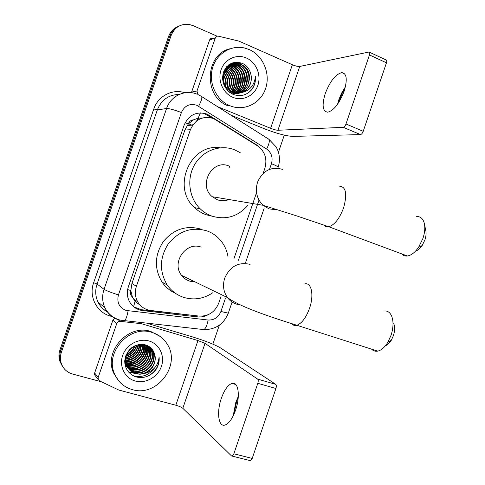 <?xml version="1.0" encoding="UTF-8"?>
<svg xmlns="http://www.w3.org/2000/svg" width="485" height="485" viewBox="0 0 485 485"><rect width="100%" height="100%" fill="white"/><g stroke="black" fill="none" stroke-linecap="round" stroke-linejoin="round"><path stroke-width="0.73" d="M263.119 173.43L264.901 168.21C267.423 158.831 264.949 151.368 257.486 145.833L213.57 118.558C202.948 115.509 195.231 119.231 190.405 129.713L136.406 286.314C134.636 291.788 135.072 296.953 137.71 301.822C140.717 306.811 145.1 309.709 150.847 310.503L199.165 316.093C208.459 316.438 215 312.091 218.777 303.064L221.014 296.523M132.429 297.105L130.786 290.551C130.028 293.134 130.574 295.316 132.429 297.105L135.024 301.288L140.498 305.495M202.463 117.976L198.135 118.201L193.563 119.813C191.029 120.037 189.271 121.389 188.289 123.857L185.179 122.675M188.289 123.857L193.563 119.813M188.18 124.166L184.864 130.053L131.932 283.483L130.895 290.242M233.952 258.693L256.535 192.666M62.82 366.763L60.37 361.846C59.34 358.312 59.431 354.735 60.655 351.11L169.823 36.042C171.587 31.246 174.715 27.9 179.208 25.996C174.715 27.9 171.587 31.246 169.823 36.042L60.655 351.11C59.431 354.735 59.34 358.312 60.37 361.846L62.82 366.763M62.056 365.629L59.625 360.737C58.594 357.221 58.691 353.662 59.904 350.055L168.525 36.605C170.277 31.834 173.387 28.506 177.856 26.608M259.857 147.628L256.517 144.876L207.077 114.108C196.564 111.083 188.926 114.739 184.161 125.081L128.386 286.726C126.67 292.018 127.058 297.038 129.556 301.785C132.52 306.847 136.903 309.788 142.705 310.594L197.577 316.917C201.214 317.299 204.694 316.59 208.016 314.777M251.697 89.458L251.442 90.04M101.256 381.731L72.659 374.062C66.869 372.341 63.026 368.642 61.122 362.968C60.085 359.415 60.182 355.82 61.413 352.177L171.138 35.472C174.6 27.281 180.614 23.613 189.168 24.468L193.163 25.669L217.141 36.211M284.289 135.145L278.469 152.181M219.335 325.186L212.854 344.15M199.183 316.093L141.487 309.715L133.872 306.926M205.519 114.278L211.963 118M345.096 88.058L342.222 93.241L338.336 103.099M337.584 104.202L338.894 99.558L341.452 93.405L345.417 86.754M344.144 91.18C347.563 79.582 346.781 73.393 341.804 72.623C335.529 74.278 330.006 81.274 325.235 93.617C321.755 105.227 322.586 111.417 327.714 112.193C333.832 110.562 339.312 103.56 344.144 91.18M209.569 40.073L191.623 92.065L196.995 91.004L215.279 38.006L209.569 40.073C210.157 38.691 211.169 38.091 212.612 38.279M230.975 115.2L264.07 128.64C276.523 133.484 286.156 136.073 292.976 136.406L360.476 134.587L343.277 127.325L277.923 130.259C276.244 130.198 273.807 129.543 270.618 128.307L217.577 106.682M369.534 52.253L385.981 59.897C386.83 60.043 386.988 61.019 386.46 62.814L369.455 54.938C369.994 53.126 369.849 52.15 369.03 52.016L299.748 66.445C297.996 66.615 295.535 66.045 292.376 64.741L238.893 41.11L218.371 36.175C216.91 35.987 215.88 36.593 215.279 38.006M343.277 127.325L343.313 127.319C344.338 127.046 345.223 125.936 345.981 123.984L363.216 131.308L386.46 62.814M363.216 131.308C362.465 133.236 361.567 134.333 360.513 134.587L360.476 134.587M345.981 123.984L369.455 54.938M196.995 91.004L197.765 94.314M229.957 105.76L229.144 105.409C216.128 99.686 208.447 82.977 212.406 68.464C216.225 53.896 230.83 44.717 244.495 47.997L249.272 49.585C263.27 55.66 270.739 73.896 265.562 88.676C260.584 103.541 244.058 111.635 229.957 105.76M228.35 105.966L227.538 105.615C203.239 96.285 205.003 54.211 230.12 48.742M251.939 89.446C254.673 85.615 255.837 81.262 255.431 76.387C254.37 85.602 249.52 91.047 240.875 92.708C248.853 89.822 252.218 83.838 250.963 74.757C249.884 69.585 247.144 65.845 242.749 63.541C233.837 60.486 227.368 63.474 223.33 72.507C221.257 82.214 224.416 89.452 232.8 94.229C240.245 97.036 246.623 95.442 251.939 89.446M246.38 58C256.195 62.207 261.488 75.011 257.844 85.396C254.34 95.842 242.712 101.474 232.861 97.321C222.961 93.32 217.359 80.358 221.093 69.767C224.682 59.115 236.619 53.641 246.38 58M229.55 92.296L230.339 92.623M238.614 93.053C251.394 90.362 252.661 69.288 240.602 64.584L238.984 63.984C231.315 62.474 226.022 65.578 223.1 73.296M228.387 91.325L230.836 92.538C247.568 99.607 257.389 70.98 241.118 64.45L239.493 63.85C223.524 58.382 216.207 86.275 232.564 92.077L236.777 93.053L240.875 92.708M237.577 93.084C249.526 89.592 250.108 69.597 238.553 65.099L236.941 64.499L231.636 64.117M237.838 93.084C249.993 89.786 250.745 69.519 239.063 64.972L237.45 64.372L231.879 64.032M236.535 93.035C247.635 88.822 247.592 69.907 236.535 65.608L230.678 64.529M236.795 93.053C248.108 89.016 248.223 69.828 237.038 65.481L235.431 64.887L230.915 64.42M235.492 92.902C245.737 88.04 245.101 70.222 234.534 66.112L229.751 65.02M235.752 92.944C246.21 88.24 245.719 70.143 235.031 65.984L229.981 64.887M234.449 92.69C243.828 87.239 242.621 70.537 232.564 66.609L228.859 65.596M234.71 92.75C244.301 87.445 243.24 70.458 233.055 66.481L229.078 65.445M233.394 92.386C241.906 86.397 240.148 70.865 230.611 67.1L227.992 66.263M233.661 92.471C242.391 86.615 240.766 70.78 231.096 66.978L228.205 66.087M232.333 91.986C239.978 85.499 237.686 71.198 228.69 67.585L227.162 67.021M232.6 92.095C240.463 85.724 238.299 71.113 229.169 67.463L227.368 66.821M231.26 91.477C237.996 84.602 235.249 71.525 226.786 68.064L226.368 67.888M231.533 91.61C238.499 84.826 235.856 71.447 227.259 67.942L226.562 67.657M230.181 90.847C235.698 83.947 233.146 72.623 225.616 68.876M230.454 91.016C236.31 84.075 233.631 72.235 225.798 68.615M229.072 90.064C232.939 82.141 231.551 75.46 224.901 70.01M229.35 90.277C233.503 82.098 232.079 75.248 225.076 69.713M227.944 89.088C230.696 82.268 229.466 76.351 224.246 71.344M228.229 89.355C231.26 82.244 229.981 76.121 224.403 70.986M226.762 87.84C228.447 82.286 227.41 77.321 223.658 72.95M227.065 88.185C229.011 82.292 227.92 77.073 223.797 72.514M225.489 86.1C226.18 82.135 225.41 78.449 223.185 75.048M225.822 86.603C226.75 82.195 225.907 78.146 223.288 74.454M223.906 82.826L223.045 78.697M224.379 84.026L222.997 77.4M222.53 76.709C222.524 83.911 225.701 89.064 232.06 92.168L232.345 92.277C242.542 96.624 253.716 85.7 250.963 74.757M231.375 64.159L228.423 65.069M231.624 64.075L228.047 65.372M230.417 64.547L229.641 64.638M229.387 64.681L228.762 64.802M230.654 64.444L229.878 64.547M229.629 64.596L228.781 64.79M229.484 65.014L228.696 65.038M229.714 64.893L228.926 64.929M226.877 66.942L226.537 66.851M227.083 66.748L226.707 66.663M224.282 85.76L224.325 85.033M224.203 75.848L223.318 74.296M225.871 75.157L223.9 72.204M227.556 74.478L224.616 70.549M229.266 73.805L225.422 69.161M238.183 70.507L233.418 65.675M233.115 65.475L231.042 64.359M230.951 64.323L230.042 63.959M240.045 69.846L235.322 65.135M235.073 64.978L231.418 63.25M241.924 69.191L237.25 64.596M237.056 64.475L233.103 62.65M225.955 72.41L224.519 70.743M231.2 93.399L231.606 92.884M232.266 91.956L234.534 86.912M231.224 70.664L227.204 67.033M236.892 78.928L236.48 76.921M238.972 79.631L238.099 75.411M240.99 79.934L239.826 74.302M236.692 68.888L230.848 64.444M230.751 64.402L229.884 64.05M243.003 80.098L241.609 73.32M238.559 68.294L232.521 63.82L231.236 63.335M245.022 80.183L243.428 72.41M240.457 67.688L236.898 64.596L232.867 62.717M249.108 80.207L248.744 75.381L247.174 70.719M244.319 66.469L238.462 62.25M248.69 92.568C253.467 88.482 255.71 83.093 255.431 76.387M424.539 224.543L425.715 230.163C426.388 232.958 426.127 236.195 424.933 239.881L422.132 245.592C420.083 248.562 417.912 250.375 415.615 251.042M401.707 253.879C403.205 255.559 405.102 256.262 407.394 255.989C411.256 255.365 414.99 252.461 418.585 247.289L422.981 238.305C424.86 232.503 425.278 227.429 424.229 223.076C422.92 218.517 420.392 216.358 416.657 216.607M229.017 166.04C212.321 158.595 197.71 185.173 212.254 196.71L217.432 199.79C221.312 201.148 225.173 201.063 229.017 199.541M248.017 205.179C238.056 216.619 225.998 220.257 211.836 216.086C207.513 214.528 203.651 212.121 200.256 208.853C188.907 197.971 186.398 178.565 194.685 164.53C202.888 150.429 220.354 144.142 234.588 149.798L240.19 152.654M212.2 216.213L205.852 214.679L202.336 213.176L198.213 210.696L194.473 207.592C171.284 187.392 190.526 142.978 220.184 147.792M228.975 168.228L229.635 166.294M393.784 323.61C395.008 326.969 394.875 331 393.39 335.705L391.328 340.215C389.552 343.101 387.6 344.932 385.466 345.696M371.607 349.151C373.286 350.922 375.329 351.576 377.736 351.116C381.362 350.261 384.732 347.321 387.842 342.295L391.086 335.202C393.42 327.793 393.632 321.482 391.722 316.262C389.988 312.249 387.357 310.503 383.841 311.018M201.172 247.156C186.143 241.087 171.029 262.688 181.584 275.371C183.669 278.105 186.319 280.009 189.532 281.076L194.982 281.852M213.018 292.594C203.9 298.778 194.194 300.403 183.912 297.457C177.019 295.213 171.454 291.055 167.216 284.98C159.098 271.26 159.535 257.438 168.531 243.5C179.117 230.872 191.866 226.647 206.78 230.83C211.375 232.454 215.395 235.001 218.838 238.462C223.706 243.482 226.762 249.526 227.998 256.595M175.315 293.207C169.926 290.794 165.512 287.114 162.081 282.161C154.103 268.708 154.527 255.158 163.348 241.518C173.727 229.15 186.246 225.016 200.893 229.126M192.309 280.56L190.66 281.397M238.238 397.5L236.656 401.641L233.679 414.881M233.188 415.894L235.813 402.332L238.311 396.384M235.595 410.08C240.596 396.002 238.287 381.01 231.915 383.411C227.889 384.975 224.361 389.952 221.336 398.349C216.443 411.989 218.414 427.534 225.149 424.999C229.09 423.411 232.57 418.434 235.595 410.08M95.642 376.202L94.66 374.953L94.648 372.995L98.17 377.433L116.788 323.477L112.914 320.076L114.702 318.19M94.648 372.995L112.914 320.076M147.367 323.38L192.721 336.96C205.555 340.949 214.879 344.641 220.699 348.03L275.71 384.332C276.456 385.066 276.529 386.454 275.935 388.503L257.814 383.308C258.42 381.24 258.372 379.846 257.662 379.118L205.028 343.362L197.965 340.561L141.596 323.737L120.092 321.331C118.522 321.276 117.418 321.991 116.788 323.477M98.17 377.433L98.176 379.434L99.54 380.913L118.776 390.031L175.825 405.236C179.141 406.194 181.469 407.212 182.815 408.297L231.527 455.967L232.224 456.124L233.849 453.802L252.212 458.416L275.935 388.503M252.212 458.416L250.563 460.714L249.842 460.55M233.849 453.802L257.814 383.308M132.356 389.625C124.124 387.248 118.237 382.119 114.696 374.256C104.251 352.486 129.598 324.501 152.017 332.449C158.607 334.492 163.688 338.415 167.264 344.217C181.317 365.15 156.879 397.367 132.356 389.625M118.613 380.774L113.66 373.068C103.263 351.413 128.483 323.574 150.799 331.491L160.177 336.463M155.57 370.146C158.395 366.078 159.571 361.689 159.092 356.972C158.195 365.769 153.29 371.286 144.372 373.535C152.714 369.776 156.176 363.532 154.763 354.808C153.551 349.946 150.617 346.678 145.955 345.005C136.534 343.174 129.737 346.969 125.56 356.384C123.457 366.224 126.809 373.032 135.624 376.815C143.433 378.779 150.083 376.554 155.57 370.146M149.071 341.01C159.419 343.962 165.112 355.844 161.402 366.43C157.837 377.051 145.694 383.932 135.309 381.034C124.875 378.3 118.849 366.296 122.656 355.499C126.306 344.659 138.783 337.899 149.071 341.01M128.743 369.061L133.957 371.892C146.003 375.984 158.377 360.64 152.054 350.461L146.755 345.29M124.724 362.216L125.688 364.938C127.591 368.667 130.465 371.11 134.309 372.25C146.367 376.354 158.759 360.979 152.435 350.782C150.635 347.666 148.07 345.635 144.742 344.677L144.536 344.623M128.149 368.267L132.575 370.461C144.548 374.541 156.843 359.288 150.562 349.17L148.61 346.502M148.44 346.326L147.907 345.823M128.295 368.473L132.914 370.819C144.912 374.899 157.225 359.627 150.932 349.491L148.81 346.648M127.622 367.43L131.205 369.055C143.111 373.111 155.333 357.96 149.083 347.897L147.792 345.975M127.749 367.642L131.544 369.406C143.469 373.462 155.709 358.288 149.447 348.212L147.998 346.102M127.143 366.551L129.853 367.66C141.693 371.698 153.842 356.645 147.622 346.642L146.925 345.508M127.258 366.775L130.192 368.006C142.044 372.05 154.212 356.972 147.986 346.951L147.143 345.617M126.73 365.629L128.519 366.284C140.286 370.304 152.369 355.347 146.179 345.399L146.015 345.108M126.827 365.866L128.852 366.63C140.638 370.649 152.733 355.669 146.543 345.708L146.252 345.205M126.373 364.659L127.203 364.926C138.601 368.818 150.526 354.717 145.063 344.774M126.458 364.908L127.531 365.266C139.062 369.2 151.035 354.796 145.306 344.853M126.082 363.635C136.946 367.157 148.404 354.365 144.075 344.532M126.148 363.895L126.221 363.92C137.225 367.672 148.974 354.505 144.324 344.58M125.857 362.562C136.085 364.908 146.082 353.692 143.033 344.386M125.906 362.835C136.303 365.472 146.658 353.856 143.299 344.417M124.718 361.276L125.409 361.38M125.712 361.416C135.169 362.695 143.809 353.05 141.917 344.308M124.718 361.537L125.439 361.664M125.742 361.707C135.4 363.247 144.372 353.201 142.202 344.32M124.784 360.155L125.324 360.185M125.657 360.197C135.388 359.112 140.407 353.82 140.723 344.326M124.76 360.446L125.336 360.494M125.663 360.513C134.454 361.052 142.129 352.583 141.032 344.314M124.942 358.918L125.342 358.906M125.706 358.888C134.036 357.475 138.613 352.662 139.438 344.447M124.894 359.239L125.324 359.239M125.682 359.221C134.369 357.888 139.062 352.947 139.765 344.405M125.882 357.445C132.738 355.796 136.788 351.552 138.019 344.708M125.821 357.821C133.06 356.22 137.243 351.825 138.389 344.629M126.252 355.82C131.532 354.062 134.921 350.509 136.418 345.168M126.136 356.251C131.823 354.505 135.388 350.764 136.843 345.029M126.943 353.868C130.447 352.219 132.963 349.588 134.497 345.969M126.724 354.402C130.701 352.692 133.466 349.8 135.024 345.72M128.598 350.91L131.574 347.806M127.961 351.886L132.538 347.102M125.997 355.19C124.906 359.058 125.142 362.659 126.7 365.993C128.616 369.74 131.502 372.189 135.363 373.335C146.033 376.906 157.91 365.084 154.763 354.808M129.877 349.315C125.506 354.699 124.56 360.379 127.046 366.345C128.962 370.103 131.853 372.553 135.715 373.705L139.947 374.262L144.372 373.535M124.784 363.216L125.688 364.938M125.033 363.301L125.809 363.562M131.393 347.86L129.386 350.255M126.579 354.796C130.623 352.831 133.563 349.752 135.394 345.562M125.3 364.041L125.961 364.077M126.197 364.083L126.852 364.083M128.04 364.023C131.69 363.659 134.921 362.368 137.728 360.149M141.505 356.117C143.493 353.177 144.548 350.012 144.669 346.623M143.196 356.905L145.282 352.468L146.064 347.751M144.851 357.766L146.767 353.444L147.47 348.897M146.482 358.682L148.895 350.061M148.101 359.646L150.338 351.237M132.805 375.608C141.681 377.985 148.974 375.384 154.679 367.806M134.624 346.726L135.121 345.678M136.036 347.636L137.097 344.95M137.455 348.563L138.795 344.544M138.88 349.515L140.329 344.35M140.317 350.485L141.766 344.308M141.759 351.473L143.13 344.768M125.239 363.883L125.912 363.914M127.246 363.902L134.163 362.125M143.214 352.486L144.506 345.884M144.469 344.956L144.445 344.605M144.682 353.516L145.888 347.024M146.161 354.565L147.294 348.169M147.652 355.632L148.713 349.333M148.671 348.43L148.38 346.345M128.313 371.88L135.115 373.517M136.067 373.523L142.36 372.256M153.757 360.088L154.57 354.038M147.719 376.184C155.588 372.037 159.377 365.635 159.092 356.972M133.618 306.72L135.024 301.288M198.135 118.201L200.444 112.872M130.786 290.551L127.64 289.545M184.864 130.053L190.405 129.713M131.932 283.483L136.406 286.314M188.659 123.62L192.424 125.542M185.379 129.737L185.052 129.537M59.904 350.055L61.413 352.177M168.525 36.605L171.138 35.472M187.155 125.518L191.805 125.16L193.078 124.596M198.571 118.122L196.558 121.007M269.508 169.374L271.448 163.681C273.097 157.54 271.491 152.666 266.629 149.053L196.771 105.263C189.702 103.208 184.579 105.639 181.402 112.544L118.437 294.898C116.649 302.391 119.171 307.569 126.009 310.43L208.126 320.021C214.182 320.233 218.444 317.39 220.924 311.473L225.313 298.633M119.134 320.027C112.684 317.99 107.949 313.928 104.924 307.829C102.232 301.894 101.941 295.723 104.045 289.315L166.567 108.513C170.671 95.824 185.319 89.058 197.043 94.187M111.974 316.444C97.491 313.74 88.294 297.093 93.653 282.706L153.806 108.949L157.322 109.913L166.567 108.513C169.32 108.476 174.26 109.822 181.402 112.544M123.257 320.858L124.421 320.858C125.912 319.566 127.137 316.238 128.095 310.861M153.806 108.949C158.031 96 172.508 88.579 184.9 92.75M179.177 94.466C168.725 94.684 161.438 99.837 157.322 109.913L97.067 284.028C95.036 290.2 95.321 296.153 97.928 301.876C100.08 306.314 103.311 309.691 107.615 312.013M118.437 294.898C111.113 292.57 106.318 290.709 104.045 289.315L97.067 284.028L93.653 282.706M238.432 260.269L259.002 200.099M202.378 329.564L203.888 329.6C205.749 328.406 207.162 325.211 208.126 320.021M220.924 311.473L228.289 313.183M271.448 163.681C275.601 165.337 277.844 166.507 278.166 167.192L278.105 167.367M266.629 149.053C269.696 142.887 270.121 139.419 267.902 138.668L201.748 96.618M198.656 106.227C201.924 99.916 202.675 96.539 200.917 96.091L198.201 94.696M208.308 115.703L209.872 115.539M255.965 144.876L256.517 144.876M196.104 316.026L197.577 316.917M141.487 309.715L142.705 310.594M277.923 130.259L299.748 66.445M270.618 128.307L292.376 64.741M282.531 169.368C271.151 166.258 262.815 170.532 257.541 182.172C254.922 191.272 256.783 198.983 263.125 205.3L269.036 208.883L277.299 209.866M339.161 186.125C345.963 186.482 347.442 193.721 343.598 207.847C339.548 218.547 334.626 224.852 328.824 226.774C326.841 227.174 325.235 226.604 324.01 225.082M250.09 264.373C238.505 261.754 230.048 266.326 224.719 278.093C222.5 285.247 223.397 291.734 227.41 297.547C229.793 300.724 232.83 302.913 236.516 304.125L240.311 304.907M304.465 283.998C311.352 281.743 314.31 294.783 309.521 308.321C306.065 317.699 301.84 323.349 296.85 325.259C294.765 325.835 293.031 325.32 291.661 323.701M182.815 408.297L205.028 343.362M175.825 405.236L197.965 340.561M140.129 322.586L141.596 323.737M257.662 379.118L275.71 384.332M141.105 323.634L139.704 322.537M118.219 319.736L120.092 321.331M133.223 298.687L137.71 301.822M59.625 360.737L61.122 362.968M187.465 125.088L191.187 124.79L188.726 123.548M107.452 311.982C103.19 309.636 100.019 306.271 97.928 301.876L104.924 307.829C108.27 314.128 113.375 318.233 120.231 320.142L203.888 329.6C215.564 329.636 223.688 324.198 228.253 313.286L232.121 301.973M245.513 262.761L264.216 208.035M278.166 167.192C279.863 161.723 279.839 156.346 278.105 151.065L276.189 146.949L268.987 139.34M207.337 115.133L208.896 114.969M341.452 93.405L342.222 93.241M344.744 73.938L341.804 72.623M343.313 127.319L360.513 134.587M229.144 105.409L227.538 105.615M239.493 63.85L238.984 63.984M237.45 64.372L236.941 64.499M235.431 64.887L234.928 65.014M233.43 65.396L232.939 65.523M231.46 65.899L230.975 66.027M229.514 66.396L229.035 66.518M227.592 66.888L227.198 66.985M232.848 92.192L232.345 92.277M422.132 245.592L418.585 247.289M212.254 196.71L263.125 205.3L296.068 215.686L328.824 226.774L407.394 255.989M200.256 208.853L194.473 207.592M391.328 340.215L387.842 342.295M181.584 275.371L227.41 297.547C240.02 306.902 270.606 317.057 296.85 325.259L377.736 351.116M167.216 284.98L162.081 282.161M236.401 400.695L237.383 399.61M235.777 384.508L231.915 383.411M232.224 456.124L250.563 460.714M98.176 379.434L94.66 374.953M114.696 374.256L113.66 373.068M152.435 350.782L152.054 350.461M150.932 349.491L150.562 349.17M149.447 348.212L149.083 347.897M147.986 346.951L147.622 346.642M146.543 345.708L146.179 345.399M127.046 366.345L126.7 365.993"/></g></svg>
